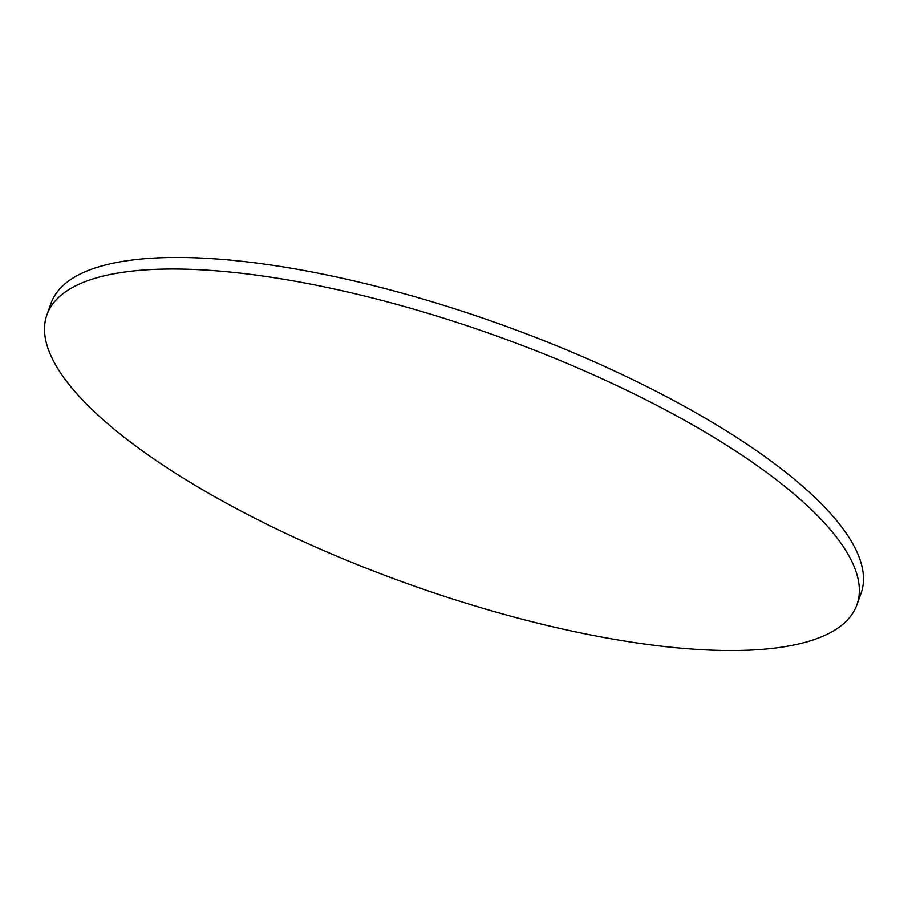 <?xml version="1.0" encoding="UTF-8"?>
<svg xmlns="http://www.w3.org/2000/svg" width="908" height="908" viewBox="0 0 908 908"><rect width="100%" height="100%" fill="white"/><g stroke="black" fill="none" stroke-linecap="round" stroke-linejoin="round"><path stroke-width="1.36" d="M84.228 282.013A430.176 131.615 19.7 0 1 563.414 361.872A430.176 131.615 19.7 0 1 856.925 604.796A430.176 131.615 19.7 0 1 819.629 637.552A430.176 131.615 19.7 0 1 340.443 557.705A430.176 131.615 19.7 0 1 46.932 314.77A430.176 131.615 19.7 0 1 84.228 282.013M856.925 604.796L861.068 593.23A430.176 131.615 -160.3 0 0 567.557 350.295A430.176 131.615 -160.3 0 0 88.371 270.448A430.176 131.615 -160.3 0 0 51.075 303.204L46.932 314.77"/></g></svg>
